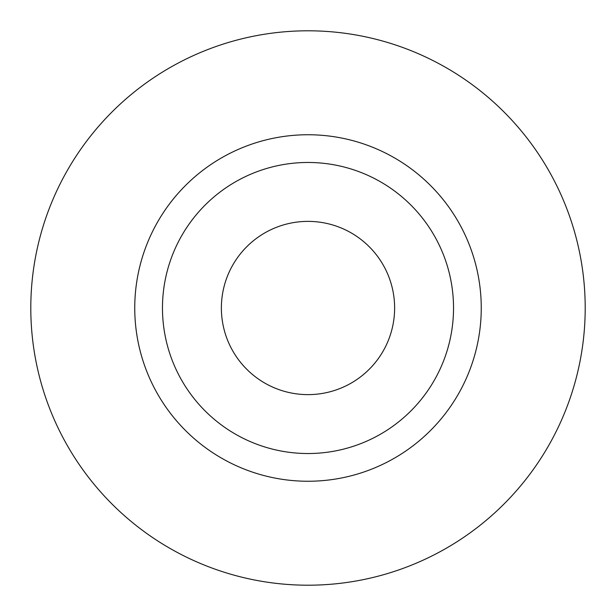 <?xml version="1.0" encoding="UTF-8"?>
<svg xmlns="http://www.w3.org/2000/svg" width="616" height="616" viewBox="0 0 616 616"><rect width="100%" height="100%" fill="white"/><g stroke="black" fill="none" stroke-linecap="round" stroke-linejoin="round"><path stroke-width="0.92" d="M308 453.53A145.53 145.53 0 0 0 453.53 308A145.53 145.53 0 0 0 308 162.47A145.53 145.53 0 0 0 162.47 308A145.53 145.53 0 0 0 308 453.53M308 134.75A173.25 173.25 0 0 1 481.25 308A173.25 173.25 0 0 1 308 481.25A173.25 173.25 0 0 1 134.75 308A173.25 173.25 0 0 1 308 134.75M308 30.8A277.2 277.2 0 0 1 585.2 308A277.2 277.2 0 0 1 308 585.2A277.2 277.2 0 0 1 30.8 308A277.2 277.2 0 0 1 308 30.8M308 394.625A86.625 86.625 0 0 1 221.375 308A86.625 86.625 0 0 1 308 221.375A86.625 86.625 0 0 1 394.625 308A86.625 86.625 0 0 1 308 394.625"/></g></svg>

